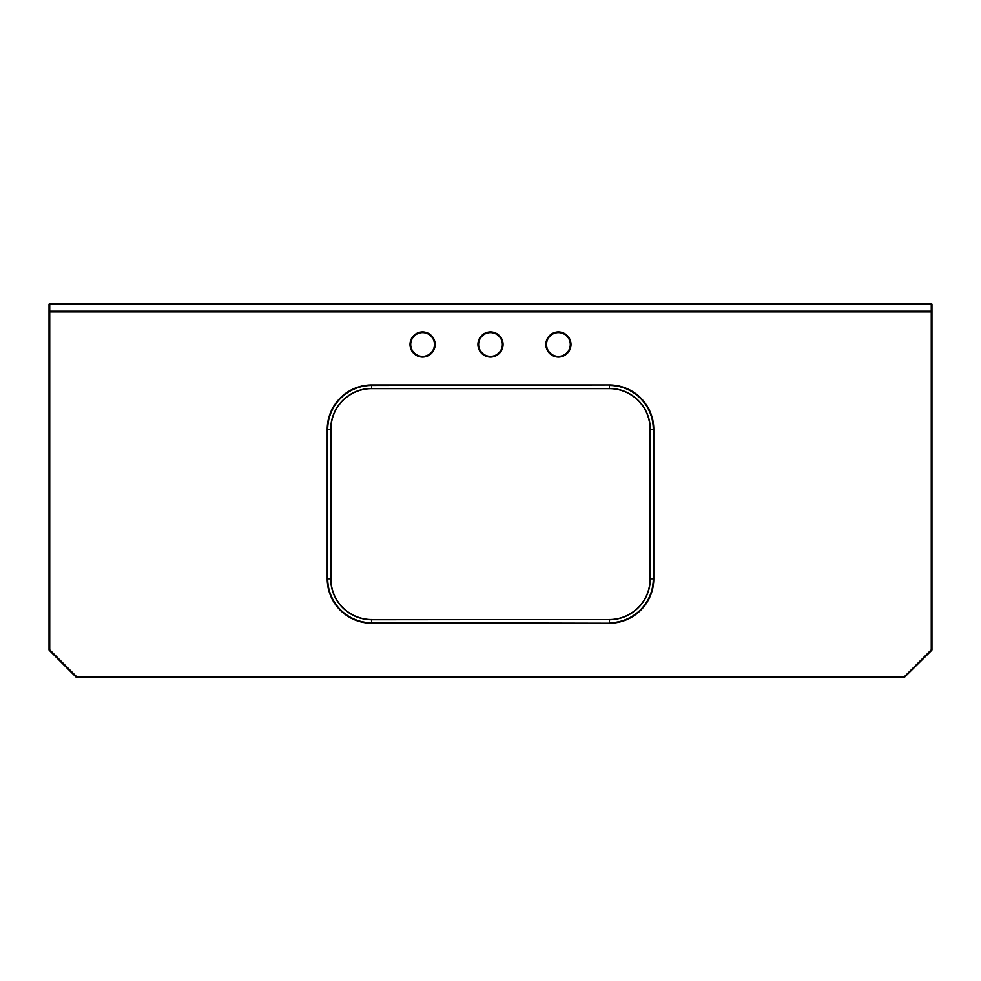 <?xml version="1.0" encoding="UTF-8"?>
<svg xmlns="http://www.w3.org/2000/svg" width="981" height="981" viewBox="0 0 981 981"><rect width="100%" height="100%" fill="white"/><g stroke="black" fill="none" stroke-linecap="round" stroke-linejoin="round"><path stroke-width="1.47" d="M49.05 311.198L49.05 304.417L49.05 311.198A0.674 0.674 0 0 0 49.724 311.884L49.724 311.198L931.276 311.198L931.276 304.417L49.724 304.417L49.724 311.198L49.05 311.198M931.276 311.884L49.724 311.884L49.724 649.814L76.493 676.583L904.507 676.583L931.276 649.814L931.276 311.198L931.95 311.198A0.674 0.674 0 0 1 931.276 311.884M49.724 303.73A0.674 0.674 0 0 0 49.05 304.417L49.724 303.73A0.674 0.674 0 0 0 49.05 304.417L49.05 649.814L49.05 304.417A0.674 0.674 0 0 1 49.724 303.73L931.276 303.73A0.674 0.674 0 0 1 931.95 304.417L931.95 649.814A0.674 0.674 0 0 1 931.754 650.305L904.507 677.27L76.493 677.27L49.246 650.305L76.015 677.074A0.674 0.674 0 0 0 76.493 677.27A0.674 0.674 0 0 1 76.015 677.074A0.674 0.674 0 0 0 76.493 677.27M502.382 344.478A11.882 11.882 0 0 0 490.5 332.596A11.882 11.882 0 0 0 478.618 344.478A11.882 11.882 0 0 0 490.5 356.373A11.882 11.882 0 0 0 502.382 344.478A11.882 11.882 0 0 1 490.5 356.373A11.882 11.882 0 0 1 478.618 344.478M570.304 344.478A11.882 11.882 0 0 0 558.41 332.596A11.882 11.882 0 0 0 546.527 344.478A11.882 11.882 0 0 0 558.41 356.373A11.882 11.882 0 0 0 570.304 344.478A11.882 11.882 0 0 1 558.41 356.373A11.882 11.882 0 0 1 546.527 344.478M410.696 344.478A11.882 11.882 0 0 1 422.59 332.596A11.882 11.882 0 0 1 434.473 344.478A11.882 11.882 0 0 0 422.59 332.596A11.882 11.882 0 0 0 410.696 344.478A11.882 11.882 0 0 0 422.59 356.373A11.882 11.882 0 0 0 434.473 344.478A11.882 11.882 0 0 1 422.59 356.373A11.882 11.882 0 0 1 410.696 344.478A11.882 11.882 0 0 0 422.59 356.373A11.882 11.882 0 0 0 434.473 344.478A11.882 11.882 0 0 1 422.59 356.373A11.882 11.882 0 0 1 410.696 344.478M609.348 384.944L371.652 385.435A43.949 43.949 0 0 0 327.703 429.371L327.703 578.79L330.695 578.79A40.944 40.944 0 0 0 371.652 619.734L609.348 619.538A40.748 40.748 0 0 0 650.096 578.79L650.096 429.371L650.305 578.79A40.944 40.944 0 0 1 609.348 619.734L609.348 622.739A43.949 43.949 0 0 0 653.297 578.79L653.297 429.371A43.949 43.949 0 0 0 609.348 385.435L609.348 388.427A40.944 40.944 0 0 1 650.305 429.371L650.305 578.79L653.775 578.79A44.427 44.427 0 0 1 609.348 623.217L371.652 623.217A44.427 44.427 0 0 1 327.225 578.79L327.225 429.371A44.427 44.427 0 0 1 371.652 384.944L609.348 384.944A44.427 44.427 0 0 1 653.775 429.371L653.775 578.79M330.904 429.371L330.904 578.79L330.904 429.371A40.748 40.748 0 0 1 371.652 388.623L609.348 388.623L371.652 388.623A40.748 40.748 0 0 0 330.904 429.371L330.695 429.371A40.944 40.944 0 0 1 371.652 388.427L609.348 388.623A40.748 40.748 0 0 1 650.096 429.371A40.748 40.748 0 0 0 609.348 388.623M931.754 650.305L931.276 649.814L931.95 649.814A0.674 0.674 0 0 1 931.754 650.305M49.05 649.814A0.674 0.674 0 0 0 49.246 650.305L49.724 649.814L49.05 649.814A0.674 0.674 0 0 0 49.246 650.305A0.674 0.674 0 0 1 49.05 649.814M330.904 578.79A40.748 40.748 0 0 0 371.652 619.538A40.748 40.748 0 0 1 330.904 578.79L330.695 429.371L327.225 429.371M931.276 303.73L931.95 304.417M477.931 344.478A12.569 12.569 0 0 1 490.5 331.921A12.569 12.569 0 0 1 503.069 344.478A12.569 12.569 0 0 1 490.5 357.047A12.569 12.569 0 0 1 477.931 344.478M545.853 344.478A12.569 12.569 0 0 1 558.41 331.921A12.569 12.569 0 0 1 570.979 344.478A12.569 12.569 0 0 1 558.41 357.047A12.569 12.569 0 0 1 545.853 344.478M410.021 344.478A12.569 12.569 0 0 1 422.59 331.921A12.569 12.569 0 0 1 435.147 344.478A12.569 12.569 0 0 1 422.59 357.047A12.569 12.569 0 0 1 410.021 344.478M609.348 619.538A40.748 40.748 0 0 0 650.096 578.79M327.225 578.79L327.703 578.79A43.949 43.949 0 0 0 371.652 622.739L609.348 623.217M371.652 619.538L371.652 623.217M371.652 384.944L371.652 388.623M653.775 429.371L650.096 429.371"/></g></svg>
